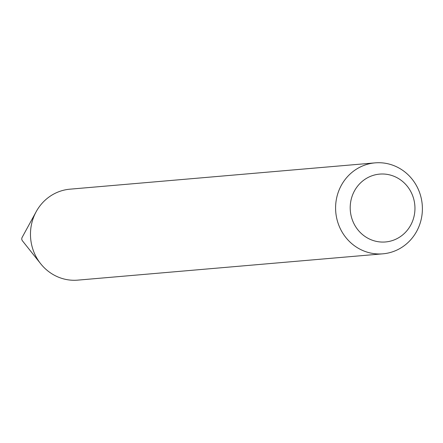 <?xml version="1.0" encoding="UTF-8"?>
<svg xmlns="http://www.w3.org/2000/svg" width="443" height="443" viewBox="0 0 443 443"><rect width="100%" height="100%" fill="white"/><g stroke="black" fill="none" stroke-linecap="round" stroke-linejoin="round"><path stroke-width="0.66" d="M382.913 253.822L77.796 280.131A45.646 43.386 -94.9 0 1 40.684 263.751A45.646 43.386 -94.9 0 1 36.193 211.665A45.646 43.386 -94.9 0 1 55.198 193.298A45.646 43.386 -94.9 0 1 69.955 189.178L375.071 162.869A45.646 43.386 -94.9 0 1 420.85 196.664A45.646 43.386 -94.9 0 1 397.664 249.702A45.646 43.386 -94.9 0 1 382.913 253.822A45.646 43.386 -94.9 0 1 337.134 220.027A45.646 43.386 -94.9 0 1 360.32 166.989A45.646 43.386 -94.9 0 1 375.071 162.869M396.513 238.888A34.05 32.367 85.1 0 0 411.807 193.657A34.05 32.367 85.1 0 0 368.648 177.183A34.05 32.367 85.1 0 0 353.353 222.414A34.05 32.367 85.1 0 0 396.513 238.888M40.684 263.751L22.449 240.837A3.046 2.891 -94.9 0 1 22.15 237.365L36.193 211.665"/></g></svg>
